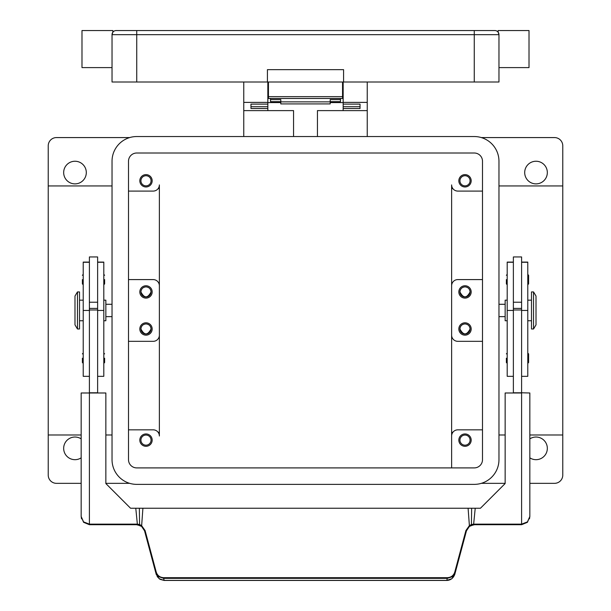 <?xml version="1.0" encoding="UTF-8"?>
<svg xmlns="http://www.w3.org/2000/svg" width="611" height="611" viewBox="0 0 611 611"><rect width="100%" height="100%" fill="white"/><g stroke="black" fill="none" stroke-linecap="round" stroke-linejoin="round"><path stroke-width="0.92" d="M129.677 483.339L105.856 483.339M81.164 483.339L56.464 483.339A8.233 8.233 0 0 1 48.231 475.114L48.231 145.808A8.233 8.233 0 0 1 56.464 137.574L129.677 137.574M481.323 137.574L554.536 137.574A8.233 8.233 0 0 1 562.769 145.808L562.769 475.114A8.233 8.233 0 0 1 554.536 483.339L529.836 483.339M505.144 483.339L481.323 483.339M112.034 304.286L105.856 304.286M105.856 316.635L112.034 316.635M482.499 279.586L457.799 279.586A6.171 6.171 0 0 0 451.628 285.757L451.628 467.904L451.628 432.283L452.881 432.283M451.628 335.156A6.171 6.171 0 0 0 457.799 341.328L482.499 341.328M471.18 328.985A6.171 6.171 0 0 1 465.009 335.156A6.171 6.171 0 0 1 458.83 328.985A6.171 6.171 0 0 1 465.009 322.807A6.171 6.171 0 0 1 471.18 328.985M471.18 291.936A6.171 6.171 0 0 1 465.009 298.107A6.171 6.171 0 0 1 458.83 291.936A6.171 6.171 0 0 1 465.009 285.757A6.171 6.171 0 0 1 471.18 291.936M482.499 429.831L457.799 429.831A6.171 6.171 0 0 0 451.628 436.002M471.18 440.119A6.171 6.171 0 0 1 465.009 446.297A6.171 6.171 0 0 1 458.83 440.119A6.171 6.171 0 0 1 465.009 433.947A6.171 6.171 0 0 1 471.18 440.119M451.628 310.457L451.628 184.912A6.171 6.171 0 0 0 457.799 191.083L482.499 191.083M452.881 188.639L451.628 188.639L451.628 184.912M128.501 191.083L153.201 191.083A6.171 6.171 0 0 0 159.372 184.912L159.372 436.002A6.171 6.171 0 0 0 153.201 429.831L128.501 429.831M152.17 440.119A6.171 6.171 0 0 1 145.991 446.297A6.171 6.171 0 0 1 139.82 440.119A6.171 6.171 0 0 1 145.991 433.947A6.171 6.171 0 0 1 152.17 440.119M152.17 180.795A6.171 6.171 0 0 1 145.991 186.966A6.171 6.171 0 0 1 139.82 180.795A6.171 6.171 0 0 1 145.991 174.624A6.171 6.171 0 0 1 152.17 180.795M471.18 180.795A6.171 6.171 0 0 1 465.009 186.966A6.171 6.171 0 0 1 458.83 180.795A6.171 6.171 0 0 1 465.009 174.624A6.171 6.171 0 0 1 471.18 180.795M470.073 440.119A5.064 5.064 0 0 0 465.009 435.055A5.064 5.064 0 0 0 459.946 440.119A5.064 5.064 0 0 0 465.009 445.182A5.064 5.064 0 0 0 470.073 440.119M470.073 291.936A5.064 5.064 0 0 0 465.009 286.872A5.064 5.064 0 0 0 459.946 291.936A5.064 5.064 0 0 0 465.009 296.999A5.064 5.064 0 0 0 470.073 291.936C466.697 298.458 463.321 298.458 459.946 291.936C460.236 288.873 461.916 287.185 465.009 286.872C468.095 287.185 469.783 288.873 470.073 291.936M151.054 440.119A5.064 5.064 0 0 0 145.991 435.055A5.064 5.064 0 0 0 140.927 440.119A5.064 5.064 0 0 0 145.991 445.182A5.064 5.064 0 0 0 151.054 440.119M151.054 180.795A5.064 5.064 0 0 0 145.991 175.731A5.064 5.064 0 0 0 140.927 180.795A5.064 5.064 0 0 0 145.991 185.859A5.064 5.064 0 0 0 151.054 180.795M470.073 328.985A5.064 5.064 0 0 0 465.009 323.922A5.064 5.064 0 0 0 459.946 328.985A5.064 5.064 0 0 0 465.009 334.041A5.064 5.064 0 0 0 470.073 328.985C466.697 335.5 463.321 335.5 459.946 328.985C460.236 325.915 461.924 324.227 465.009 323.922C468.095 324.227 469.775 325.915 470.073 328.985M470.073 180.795A5.064 5.064 0 0 0 465.009 175.731A5.064 5.064 0 0 0 459.946 180.795A5.064 5.064 0 0 0 465.009 185.859A5.064 5.064 0 0 0 470.073 180.795M155.614 430.32L154.583 429.991M159.372 436.002L159.372 432.283L158.119 432.283M154.583 190.93L155.614 190.594M455.386 190.594L456.417 190.93M456.417 429.991L455.386 430.32M529.836 438.866A11.319 11.319 0 0 1 547.334 448.352A11.319 11.319 0 0 1 529.836 457.845M547.334 172.562A11.319 11.319 0 0 1 536.015 183.88A11.319 11.319 0 0 1 524.696 172.562A11.319 11.319 0 0 1 536.015 161.243A11.319 11.319 0 0 1 547.334 172.562M498.966 304.286L505.144 304.286M505.144 316.635L498.966 316.635M159.372 184.912L159.372 335.156A6.171 6.171 0 0 1 153.201 341.328L128.501 341.328M128.501 279.586L153.201 279.586A6.171 6.171 0 0 1 159.372 285.757M152.17 328.985A6.171 6.171 0 0 1 145.991 335.156A6.171 6.171 0 0 1 139.82 328.985A6.171 6.171 0 0 1 145.991 322.807A6.171 6.171 0 0 1 152.17 328.985M152.17 291.936A6.171 6.171 0 0 1 145.991 298.107A6.171 6.171 0 0 1 139.82 291.936A6.171 6.171 0 0 1 145.991 285.757A6.171 6.171 0 0 1 152.17 291.936M151.054 291.936A5.064 5.064 0 0 0 145.991 286.872A5.064 5.064 0 0 0 140.927 291.936A5.064 5.064 0 0 0 145.991 296.999A5.064 5.064 0 0 0 151.054 291.936C147.679 298.458 144.303 298.458 140.927 291.936C141.217 288.873 142.905 287.185 145.991 286.872C149.084 287.185 150.764 288.873 151.054 291.936M151.054 328.985A5.064 5.064 0 0 0 145.991 323.922A5.064 5.064 0 0 0 140.927 328.985A5.064 5.064 0 0 0 145.991 334.041A5.064 5.064 0 0 0 151.054 328.985C147.679 335.5 144.303 335.5 140.927 328.985C141.225 325.915 142.905 324.227 145.991 323.922C149.076 324.227 150.764 325.915 151.054 328.985M158.119 188.639L159.372 188.639M81.164 457.845A11.319 11.319 0 0 1 63.666 448.352A11.319 11.319 0 0 1 81.164 438.866M86.304 172.562A11.319 11.319 0 0 1 74.985 183.88A11.319 11.319 0 0 1 63.666 172.562A11.319 11.319 0 0 1 74.985 161.243A11.319 11.319 0 0 1 86.304 172.562M507.199 300.169L505.144 300.169L505.144 320.752L507.199 320.752M513.37 262.088L507.199 262.088L507.199 376.323L513.37 376.323M506.374 358.206L506.374 362.529L506.374 358.206M506.374 279.586L506.374 283.909L506.374 279.586M513.37 268.053L513.37 392.781L521.603 392.781L521.603 256.948L513.37 256.948L513.37 268.053M521.603 302.224L513.37 302.224M521.603 262.088L527.782 262.088L527.782 376.323L521.603 376.323M528.607 353.884L528.607 358.206L528.607 353.884L527.782 353.059M528.607 275.263L528.607 279.586L528.607 275.263L527.782 274.438M527.782 300.169L531.486 300.169M531.486 320.752L527.782 320.752M533.54 291.936L531.486 291.936L531.486 328.985L533.54 328.985L533.54 291.936L536.015 296.052L536.015 324.869L533.54 328.985M528.607 279.586L528.607 283.909L528.607 279.586M528.607 358.206L528.607 362.529L528.607 358.206M513.37 308.402L521.603 308.402M513.37 309.983L521.603 309.983M157.164 576.563L160.021 579.335L164.176 580.45L446.824 580.45C450.597 580.259 453.247 578.243 454.783 574.378L466.46 530.814L469.401 526.415L473.693 524.742A8.233 8.233 0 0 1 474.411 524.712L521.603 524.712L527.43 522.298L529.836 516.478L529.836 392.988L521.603 392.781M103.801 300.169L105.856 300.169L105.856 320.752L103.801 320.752M97.63 262.088L103.801 262.088L103.801 376.323L97.63 376.323M104.626 358.206L104.626 362.529L104.626 358.206M104.626 279.586L104.626 283.909L104.626 279.586M89.397 262.088L83.218 262.088L83.218 310.457L89.397 310.457L89.397 256.948L97.63 256.948L97.63 392.988M89.397 302.224L97.63 302.224M83.218 310.457L83.218 376.323L89.397 376.323M82.393 358.206L82.393 362.529L82.393 358.206M82.393 279.586L82.393 283.909L82.393 279.586M83.218 300.169L79.514 300.169M79.514 320.752L83.218 320.752M77.46 291.936L79.514 291.936L79.514 328.985L77.46 328.985L74.985 324.869L74.985 296.052L77.46 291.936L77.46 328.985M89.397 310.457L89.397 392.781L97.63 392.781M97.63 309.983L89.397 309.983M97.63 308.402L89.397 308.402M529.493 518.831L529.836 516.478L527.43 521.893L521.603 524.139L521.603 392.988L505.144 392.988L505.144 483.545L480.445 508.245L135.779 508.245L137.36 524.169A8.806 8.806 0 0 0 136.589 524.139L89.397 524.139L89.397 392.781M136.589 524.139L136.589 524.712A8.233 8.233 0 0 1 137.307 524.742L141.599 526.415L142.905 508.245L468.095 508.245L469.393 525.605L465.903 530.562L454.783 572.056C453.599 575.57 451.124 577.441 447.374 577.678L163.626 577.678C159.876 577.441 157.401 575.57 156.217 572.056L145.097 530.562L141.607 525.605L139.575 524.521L139.361 508.245L130.555 508.245L105.856 483.545L105.856 392.988L81.164 392.988L81.164 516.478L83.57 522.298L89.397 524.712L136.589 524.712L89.397 524.712L89.397 524.139L83.57 521.893L81.164 516.478L81.515 518.861M475.221 508.245L471.639 508.245L471.425 524.521L473.64 524.169L475.221 508.245M136.589 524.712A8.233 8.233 0 0 1 137.307 524.742L137.36 524.169L139.575 524.521L139.094 525.101M141.599 526.415L144.54 530.814L156.217 574.378L159.15 578.724L164.176 580.389L163.626 578.342L447.374 578.342L452.4 576.662L455.34 572.308L454.783 572.056M145.097 530.562L144.54 530.814M156.217 572.056L155.66 572.308L158.6 576.662L163.626 578.342L163.626 577.678M454.783 574.378L451.85 578.724L446.824 580.389L164.176 580.389M466.46 530.814L465.903 530.562M469.722 526.178L469.393 525.605L471.425 524.521L471.906 525.101M474.411 524.139L474.411 524.712A8.233 8.233 0 0 0 473.693 524.742L473.64 524.169A8.806 8.806 0 0 1 474.411 524.139L521.603 524.139L521.603 524.712M317.437 136.543L317.437 110.614L367.242 110.614L367.242 136.543M367.242 110.614L367.242 82.004M243.758 136.543L243.758 110.614L293.563 110.614L293.563 136.543M343.161 102.587L330.2 102.587M280.8 102.587L267.839 102.587M243.758 82.004L243.758 110.614M243.758 102.381L267.839 102.381L267.839 82.004M267.839 110.614L267.839 108.506L250.961 108.506L250.961 104.107L267.839 104.107L267.839 102.381M343.161 82.004L343.161 102.381L367.242 102.381M343.161 94.354L342.55 94.354M268.45 94.354L267.839 94.354M343.161 102.381L343.161 104.114L360.039 104.107L360.039 108.506L343.161 108.506L343.161 110.614M343.161 108.506L343.161 104.114L360.039 104.114L360.039 106.704L343.161 106.704M267.839 106.704L250.961 106.704L250.961 104.114L267.839 104.107L267.839 108.506M270.513 98.47L270.513 99.616L280.8 99.616L280.8 103.916L330.2 103.916L330.2 99.616L340.487 99.616L340.487 98.47M270.513 99.616L270.513 101.663L280.8 101.663M330.2 101.663L340.487 101.663L340.487 99.616M280.8 101.869L330.2 101.869M268.45 82.004L268.45 98.47L342.55 98.47L342.55 82.004M116.151 30.55A4.117 4.117 0 0 0 112.034 34.667L112.859 32.2L112.034 34.667L474.266 34.667L474.266 30.55L116.151 30.55A4.117 4.117 0 0 0 112.034 34.667L112.034 82.004L136.734 82.004L136.734 30.55M112.859 32.2L112.859 30.55L81.989 30.55L81.989 67.6L112.034 67.6M474.266 82.004L474.266 34.667L498.966 34.667L498.141 32.2L498.966 34.667L498.966 82.004L343.573 82.004L343.573 69.654L267.427 69.654L267.427 82.004L136.734 82.004M267.427 82.004L343.573 82.004M498.966 34.667A4.117 4.117 0 0 0 494.849 30.55L474.266 30.55M498.966 67.6L529.011 67.6L529.011 30.55L498.141 30.55L498.141 32.2M128.501 161.243A8.233 8.233 0 0 1 136.734 153.01L474.266 153.01A8.233 8.233 0 0 1 482.499 161.243L482.499 459.671A8.233 8.233 0 0 1 474.266 467.904L136.734 467.904A8.233 8.233 0 0 1 128.501 459.671L128.501 161.243M112.034 161.243A24.7 24.7 0 0 1 136.734 136.543L474.266 136.543A24.7 24.7 0 0 1 498.966 161.243L498.966 459.671A24.7 24.7 0 0 1 474.266 484.37L136.734 484.37A24.7 24.7 0 0 1 112.034 459.671L112.034 161.243M513.37 310.457L507.199 310.457M513.37 262.272L507.199 262.272M527.782 310.457L521.603 310.457M527.782 262.272L521.603 262.272M97.63 262.272L103.801 262.272M97.63 310.457L103.801 310.457M83.218 262.272L89.397 262.272M447.374 577.678L446.824 580.389M342.55 96.66L268.45 96.66M48.231 434.979L81.164 434.979M105.856 434.979L112.034 434.979M562.769 185.943L498.966 185.943M562.769 434.979L529.836 434.979M505.144 434.979L498.966 434.979M112.034 185.943L48.231 185.943M507.199 353.059L506.374 353.884M507.199 274.438L506.374 275.263M507.199 284.734L506.374 283.909M527.782 284.734L528.607 283.909M507.199 363.354L506.374 362.529M527.782 363.354L528.607 362.529M103.801 363.354L104.626 362.529M103.801 284.734L104.626 283.909M83.218 363.354L82.393 362.529M83.218 284.734L82.393 283.909M103.801 274.438L104.626 275.263M83.218 274.438L82.393 275.263M103.801 353.059L104.626 353.884M83.218 353.059L82.393 353.884M136.589 524.719L140.667 525.796M474.411 524.719L470.333 525.796M342.55 90.237L343.161 90.237M267.839 90.237L268.45 90.237"/></g></svg>

